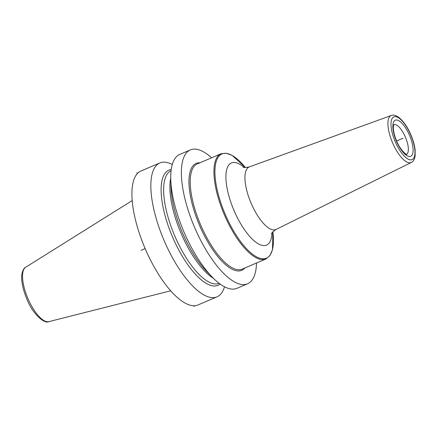 <?xml version="1.0" encoding="UTF-8"?>
<svg xmlns="http://www.w3.org/2000/svg" width="437" height="437" viewBox="0 0 437 437"><rect width="100%" height="100%" fill="white"/><g stroke="black" fill="none" stroke-linecap="round" stroke-linejoin="round"><path stroke-width="0.66" d="M140.987 170.993A72.793 26.559 -113.1 0 0 140.9 171.031A72.793 26.559 -113.1 0 0 140.812 171.069A72.793 26.559 66.9 0 0 145.117 248.522A72.793 26.559 66.9 0 0 198.081 304.917A72.793 26.559 66.9 0 0 198.169 304.884M172.271 164.503A72.793 26.559 66.9 0 0 159.833 162.946A72.793 26.559 66.9 0 0 159.751 162.979A72.793 26.559 66.9 0 0 164.05 240.437A72.793 26.559 66.9 0 0 217.014 296.832A72.793 26.559 66.9 0 0 217.102 296.794A72.793 26.559 66.9 0 0 224.487 286.77M211.601 157.795A72.793 26.559 66.9 0 0 190.368 149.902A72.793 26.559 66.9 0 0 190.281 149.94A72.793 26.559 66.9 0 0 194.58 227.398A72.793 26.559 66.9 0 0 247.55 283.793A72.793 26.559 66.9 0 0 247.637 283.755A72.793 26.559 66.9 0 0 256.53 262.992M179.831 154.403A72.793 26.559 66.9 0 0 179.744 154.441A72.793 26.559 66.9 0 0 179.656 154.48A72.793 26.559 66.9 0 0 170.763 179.558A72.793 26.559 66.9 0 0 212.573 277.446A72.793 26.559 66.9 0 0 236.925 288.327A72.793 26.559 66.9 0 0 237.012 288.294M171.222 169.54A62.611 22.844 -113.1 0 0 168.769 170.201A62.611 22.844 66.9 0 0 172.511 236.925A62.611 22.844 66.9 0 0 218.096 285.295A62.611 22.844 -113.1 0 0 220.128 284.045M170.763 179.558L171.014 187.544A62.611 22.844 66.9 0 0 173.216 204.341A62.611 22.844 66.9 0 0 196.366 258.54A62.611 22.844 66.9 0 0 206.974 271.743L212.573 277.446M141.206 250.33L145.15 248.604M396.605 140.976L402.974 138.256L396.605 140.976M194.208 306.572L193.848 305.725M137.251 173.68L136.857 172.757M132.176 200.583L25.641 267.269A29.607 10.805 66.9 0 0 27.886 298.455A29.607 10.805 66.9 0 0 48.862 321.637L170.703 290.785M170.736 178.198A61.24 22.347 66.9 0 0 180.967 233.074A61.24 22.347 66.9 0 0 213.535 278.407M171.075 170.709A61.24 22.347 66.9 0 0 174.691 235.751A61.24 22.347 66.9 0 0 219.183 283.34M199.96 162.772A58.121 21.205 -113.1 0 0 199.534 225.361A58.121 21.205 66.9 0 0 244.889 267.968M221.002 153.78L197.284 163.913A57.198 20.867 -113.1 0 0 200.638 224.891A57.198 20.867 66.9 0 0 242.213 269.11L265.931 258.977L269.979 255.552L272.486 249.653L272.874 231.823A56.663 20.676 66.9 0 1 259.059 257.994A56.663 20.676 66.9 0 1 225.246 214.376A56.663 20.676 -113.1 0 1 216.921 159.51A56.663 20.676 -113.1 0 1 245.419 167.54L232.271 155.496L226.279 153.223L221.002 153.78A57.198 20.867 -113.1 0 0 224.35 214.764A57.198 20.867 66.9 0 0 265.931 258.977M272.005 232.954A44.667 16.3 66.9 0 1 258.032 243.677A44.667 16.3 66.9 0 1 234.046 210.574A44.667 16.3 -113.1 0 1 226.574 170.151A44.667 16.3 -113.1 0 1 244.004 167.393M243.054 167.12C243.731 167.715 245.834 167.639 249.363 166.879A34.02 12.411 -113.1 0 0 251.122 203.238A34.02 12.411 66.9 0 0 276.08 229.436C273.087 231.468 271.574 232.932 271.541 233.828M276.08 229.436L411.304 162.46A25.537 9.319 66.9 0 1 392.568 142.795A25.537 9.319 -113.1 0 1 391.252 115.505L249.363 166.879M395.212 141.659A23.227 8.472 66.9 0 0 412.124 159.603A23.227 8.472 66.9 0 0 410.736 134.853A23.227 8.472 66.9 0 0 393.824 116.908A23.227 8.472 66.9 0 0 395.212 141.659M396.414 141.135A19.643 7.167 -113.1 0 1 395.239 120.202A19.643 7.167 -113.1 0 1 409.54 135.377A19.643 7.167 -113.1 0 1 410.714 156.309A19.643 7.167 -113.1 0 1 396.414 141.135M393.824 124.583A16.174 5.905 -113.1 0 1 405.416 137.152A16.174 5.905 66.9 0 1 406.525 154.321M198.081 304.917L217.014 296.832M236.925 288.327L247.55 283.793M140.9 171.031L159.833 162.946M179.744 154.441L190.368 149.902M25.641 267.269C23.647 267.81 20.801 273.546 21.85 280.816C22.434 286.399 24.062 292.369 26.739 298.733C32.398 313.913 44.765 324.32 48.862 321.637M172.686 201.725L173.216 204.341M411.304 162.46C413.173 161.783 414.451 159.56 415.15 155.791L415.112 149.864C414.549 145.128 413.14 140.102 410.884 134.787C407.502 126.932 403.427 121.098 398.664 117.291C395.523 115.231 393.049 114.636 391.252 115.505M406.361 154.398L406.623 154.337C407.945 155.769 400.674 151.355 396.632 141.036C394.267 135.268 393.174 130.516 393.349 126.774L393.879 124.501"/></g></svg>
